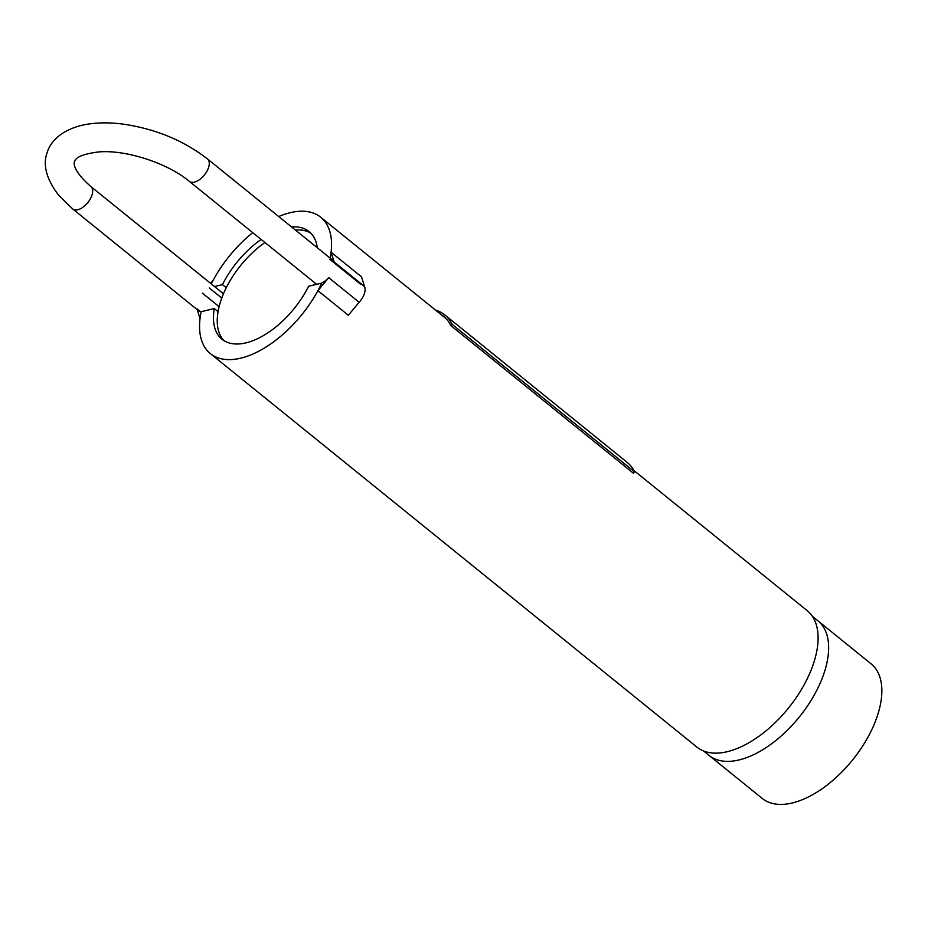 <?xml version="1.0" encoding="UTF-8"?>
<svg xmlns="http://www.w3.org/2000/svg" width="928" height="928" viewBox="0 0 928 928"><rect width="100%" height="100%" fill="white"/><g stroke="black" fill="none" stroke-linecap="round" stroke-linejoin="round"><path stroke-width="1.39" d="M197.235 309.674L200.03 318.594A87.719 46.609 -51 0 1 201.225 311.437L201.446 311.611M199.961 311.286L196.991 308.885A14.43 7.668 -51 0 0 198.198 310.439A14.43 7.668 -51 0 0 201.225 311.437M210.563 283.33L213.208 280.152A87.719 46.609 -51 0 0 211.248 283.887A87.719 46.609 129 0 1 252.718 232.626M221.769 298.074L209.264 287.97M219.112 306.669L202.385 293.144M703.528 750.961L709.073 755.438A86.559 45.994 -51 0 0 769.208 745.497A86.559 45.994 -51 0 0 823.345 675.201A86.559 45.994 -51 0 0 817.939 620.832L871.148 663.868A86.559 45.994 -51 0 1 876.554 718.237A86.559 45.994 -51 0 1 822.417 788.533A86.559 45.994 -51 0 1 762.282 798.474L709.073 755.438A86.559 45.994 -51 0 0 769.208 745.497A86.559 45.994 -51 0 0 823.345 675.201A86.559 45.994 -51 0 0 817.939 620.832L812.394 616.343M334.126 261.94L364.53 286.532L361.491 276.822L331.076 252.23L334.126 261.94A14.43 7.668 -51 0 0 332.932 260.385A14.43 7.668 -51 0 0 329.892 259.399L360.296 283.991A14.43 7.668 129 0 1 361.572 284.13M278.736 216.56A87.719 46.609 129 0 1 320.717 217.233A87.719 46.609 129 0 1 330.148 258.135A87.719 46.609 -51 0 0 331.076 252.23M328.744 277.681L317.933 290.673A87.719 46.609 -51 0 0 321.865 282.866A14.43 7.668 -51 0 0 328.744 277.681L359.148 302.273L348.336 315.265L317.933 290.673M633.894 470.508L807.256 610.705A87.719 46.609 129 0 1 816.478 652.674A87.719 46.609 129 0 1 763.883 732.563A87.719 46.609 129 0 1 696.94 747.121L210.401 353.638A87.719 46.609 129 0 1 201.179 311.669L214.275 308.572L218.068 311.646M214.275 308.572A69.252 36.795 129 0 0 222.012 339.277A69.252 36.795 129 0 0 308.653 286.218L321.738 283.11A87.719 46.609 129 0 1 210.401 353.638M214.519 286.532L222.453 284.652L226.258 287.726M222.453 284.652A69.252 36.795 129 0 1 261.139 239.436M291.566 226.931A69.252 36.795 129 0 1 309.105 231.594A69.252 36.795 129 0 1 317.318 247.764M359.148 302.273A14.43 7.668 -51 0 0 364.321 293.816A14.43 7.668 -51 0 0 364.53 286.532M224.008 340.704A69.252 36.795 129 0 1 221.108 299.941A69.252 36.795 129 0 1 264.944 242.51M295.371 230.005A69.252 36.795 129 0 1 310.903 233.241M315.253 283.202A69.252 36.795 129 0 1 314.557 284.815M440.87 314.406A87.951 46.736 129 0 1 443.654 316.355A87.951 46.736 129 0 1 450.857 325.612L452.168 324.371A89.796 47.711 -51 0 0 444.814 314.917A89.796 47.711 -51 0 0 435.568 310.114M444.814 314.917L627.27 462.469A89.796 47.711 129 0 1 634.624 471.923L633.314 473.164L450.857 325.612M634.624 471.923L452.168 324.371M332.932 260.385L207.489 158.943A14.43 7.668 129 0 1 208.475 167.782A14.43 7.668 129 0 1 199.474 179.649A14.43 7.668 129 0 1 189.347 181.378C167.574 163.038 125.477 149.478 98.6 151.937C84.216 153.804 76.282 156.832 74.808 161.031C74.24 161.368 70.528 168.687 90.898 186.563A14.43 7.668 129 0 1 87.789 202.606A14.43 7.668 129 0 1 72.755 208.997L198.198 310.439M446.136 318.664L320.717 217.233M316.634 284.316L189.347 181.378M90.898 186.563L223.474 293.77M207.489 158.943C183.825 140.615 155.927 129.038 123.807 124.213C109.086 122.218 95.677 122.461 83.578 124.932C62.083 129.607 50.483 141.3 47.305 152.192C42.514 164.616 46.296 178.965 58.65 195.24L72.755 208.997"/></g></svg>
